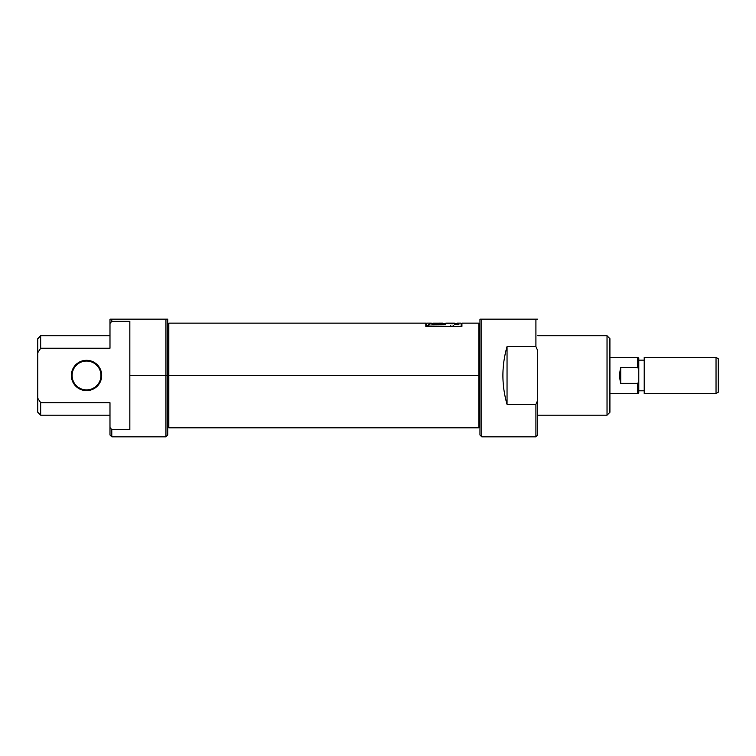 <?xml version="1.0" encoding="UTF-8"?>
<svg xmlns="http://www.w3.org/2000/svg" width="756" height="756" viewBox="0 0 756 756"><rect width="100%" height="100%" fill="white"/><g stroke="black" fill="none" stroke-linecap="round" stroke-linejoin="round"><path stroke-width="1.13" d="M537.724 319.164L535.919 319.164L535.919 346.598L537.724 350.661L537.724 400.283L535.919 404.347L507.04 404.347L507.04 346.598L507.04 404.347C501.53 385.097 501.53 365.847 507.04 346.598L535.919 346.598L537.724 350.661L537.724 435.031L535.919 436.836L535.919 404.347L507.04 404.347C501.53 385.097 501.53 365.847 507.04 346.598L535.919 346.598L535.919 319.164L537.724 319.164L479.965 319.164L479.965 323.757L478.888 323.133L461.925 323.133L461.925 326.346L425.826 326.346L461.925 326.346L461.925 324.22L461.113 324.22L461.113 326.053L461.113 323.133L457.182 323.133L457.182 324.626L454.498 324.626L458.883 324.626L458.883 324.097M481.77 357.427L481.77 436.836L535.919 436.836L535.919 404.347L537.724 400.283L537.724 435.031L535.919 436.836M537.724 415.176L607.03 415.176L607.03 335.768L607.03 415.176L609.912 412.294L607.03 415.176L537.724 415.176M537.724 335.768L607.03 335.768L537.724 335.768M609.912 338.66L609.912 412.294L609.912 338.66L607.03 335.768L609.912 338.66M481.77 436.836L479.965 435.031L479.965 319.164L479.965 427.187L478.888 427.811L478.888 323.133M72.094 375.477A14.44 14.44 0 0 0 86.524 389.907A14.44 14.44 0 0 0 100.964 375.477A14.44 14.44 0 0 0 86.524 361.037A14.44 14.44 0 0 0 72.094 375.477A14.44 14.44 0 0 0 86.524 389.907A14.44 14.44 0 0 0 100.964 375.477L101.691 375.477A15.158 15.158 0 0 0 86.524 360.31A15.158 15.158 0 0 0 71.366 375.477A15.158 15.158 0 0 0 86.524 390.635A15.158 15.158 0 0 0 101.691 375.477A15.158 15.158 0 0 1 86.524 390.635A15.158 15.158 0 0 1 71.366 375.477L72.094 375.477A14.44 14.44 0 0 1 86.524 361.037A14.44 14.44 0 0 1 100.964 375.477M167.747 323.757L168.824 323.133L168.824 427.811L167.747 427.187L167.747 375.477L165.942 375.477L165.942 319.164L167.747 319.164L167.747 435.031L165.942 436.836L165.942 375.477L129.843 375.477L129.843 429.616L111.793 429.616L109.989 427.565L109.989 402.721C109.989 419.126 109.989 419.126 109.989 402.721L40.692 402.721L109.989 402.721L109.989 427.565L111.793 429.616L129.843 429.616L129.843 321.328L111.793 321.328L129.843 321.328L129.843 375.477L138.868 375.477M109.989 319.164L111.793 319.164L109.989 319.164L109.989 323.388L111.793 321.328L111.793 319.164L165.942 319.164L109.989 319.164L109.989 348.223L40.588 348.365M109.989 415.176L40.692 415.176L40.692 402.721C40.692 419.126 40.692 419.126 40.692 402.721L37.8 398.317L37.8 352.636L40.692 348.223C40.692 331.827 40.692 331.827 40.692 348.223L109.989 348.223C109.989 331.827 109.989 331.827 109.989 348.223L109.989 323.388L111.793 321.328L111.793 319.164M111.793 436.836L109.989 435.031L109.989 427.565L111.793 429.616C111.793 439.17 111.793 439.17 111.793 429.616L111.793 436.836L165.942 436.836M40.692 335.768L40.692 348.223L37.8 352.636L37.8 338.66L40.692 335.768L109.989 335.768M40.692 415.176L37.8 412.294L37.8 398.317C37.8 416.679 37.8 416.679 37.8 398.317L37.8 352.636C37.8 334.265 37.8 334.265 37.8 352.636M168.824 326.025L168.824 375.477L167.747 375.477L167.747 319.164L165.942 319.164L165.942 436.836L165.942 375.477M168.824 323.133L425.826 323.133L425.826 326.346L425.826 324.22L426.639 324.22L426.639 326.053L461.113 326.346L426.639 326.053L426.639 323.133L430.892 323.133M433.49 323.143L443.101 323.133L443.101 324.05L437.289 324.05C432.829 323.87 432.234 323.625 435.513 323.313L433.49 323.143L437.337 323.162L433.755 323.388L433.812 323.899M445.785 323.303L443.101 323.303L445.785 323.303M432.224 324.315L432.791 324.305L432.791 323.218L430.958 323.133L432.791 323.218L430.807 323.596L438.565 324.626L445.785 324.626L445.785 323.133L454.498 323.133L445.785 323.247L454.498 323.247L454.498 324.626L454.498 323.436L445.785 323.436L454.498 323.247M457.182 323.303L454.498 323.303L457.182 323.303L457.182 324.626M433.49 323.303L432.791 323.303L433.49 323.303M433.434 324.683L433.538 323.455L435.513 323.313M434.114 323.955L443.101 324.05L443.101 324.626L443.101 323.303M445.785 323.247L445.785 324.626L438.565 324.626C431.156 324.362 429.228 323.899 432.791 323.218L432.791 324.305M718.2 358.675L718.2 392.269L716.036 393.517L716.036 357.427L716.036 393.517L718.2 392.269L718.2 358.675L716.036 357.427L644.207 357.427L644.207 393.517L716.036 393.517L644.207 393.517L644.207 357.427L716.036 357.427L718.2 358.675M638.792 390.814L644.207 390.814L638.792 390.814M638.792 360.13L644.207 360.13L638.792 360.13L638.792 392.893L637.705 393.517L637.705 383.339L620.742 383.339C619.362 378.094 619.362 372.85 620.742 367.605L637.705 367.605L637.705 357.427L609.912 357.427L637.705 357.427L638.792 358.051L638.792 381.771L637.705 383.339L620.742 383.339C619.362 378.094 619.362 372.85 620.742 367.605L620.742 383.339L620.742 367.605L637.705 367.605L638.792 369.174L637.705 367.605L637.705 357.427M609.912 393.517L637.705 393.517L637.705 383.339L638.792 381.771L638.792 392.893L637.705 393.517L609.912 393.517M535.919 319.164L481.77 319.164L481.77 393.517M481.77 319.164L479.965 319.164M109.989 427.565C109.989 437.45 109.989 437.45 109.989 427.565L111.793 429.616M40.692 402.721L37.8 398.317M167.747 319.164L165.942 319.164M71.366 375.477A15.158 15.158 0 0 1 86.524 360.31A15.158 15.158 0 0 1 101.691 375.477M478.888 326.025L478.888 375.477L479.965 375.477M168.824 424.929L168.824 375.477L478.888 375.477L478.888 424.929M457.182 324.806L458.883 324.806M450.207 325.59L451.03 325.071M452.91 325.071L453.732 325.59M430.07 324.097L429.21 324.107M428.387 324.683L429.361 324.815M428.576 325.108L427.565 325.59M437.289 324.626L437.289 324.05L437.289 324.626M168.824 427.811L478.888 427.811M432.791 324.22L433.434 324.22M457.182 324.22L454.498 324.22M445.785 324.22L443.101 324.22"/></g></svg>
